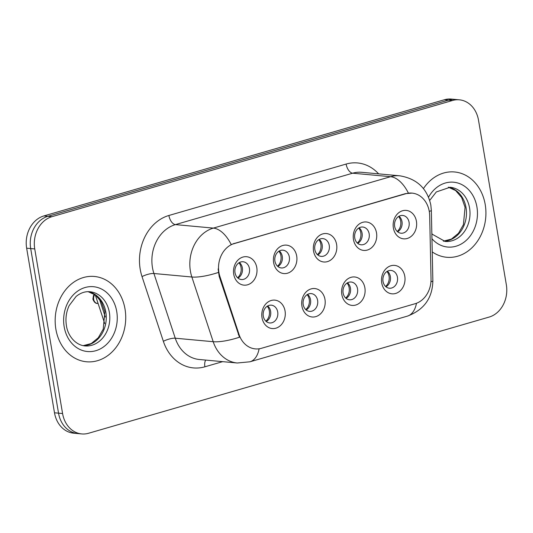 <?xml version="1.0" encoding="UTF-8"?>
<svg xmlns="http://www.w3.org/2000/svg" width="533" height="533" viewBox="0 0 533 533"><rect width="100%" height="100%" fill="white"/><g stroke="black" fill="none" stroke-linecap="round" stroke-linejoin="round"><path stroke-width="0.8" d="M324.977 299.419A14.278 11.739 -84.7 0 1 315.796 316.629A14.278 11.739 -84.7 0 1 301.925 306.109A14.278 11.739 -84.7 0 1 311.105 288.906A14.278 11.739 -84.7 0 1 324.977 299.419M303.21 304.576A8.921 7.335 95.3 0 0 309.593 311.372A8.921 7.335 95.3 0 0 317.615 300.399A8.921 7.335 95.3 0 0 311.232 293.603A8.921 7.335 95.3 0 0 303.21 304.576M364.885 287.847A14.278 11.739 -84.7 0 1 355.704 305.049A14.278 11.739 -84.7 0 1 341.833 294.529A14.278 11.739 -84.7 0 1 351.014 277.327A14.278 11.739 -84.7 0 1 364.885 287.847M343.119 292.997A8.921 7.335 95.3 0 0 349.501 299.793A8.921 7.335 95.3 0 0 357.53 288.819A8.921 7.335 95.3 0 0 351.14 282.024A8.921 7.335 95.3 0 0 343.119 292.997M404.794 276.267A14.278 11.739 -84.7 0 1 395.613 293.47A14.278 11.739 -84.7 0 1 381.741 282.956A14.278 11.739 -84.7 0 1 390.922 265.747A14.278 11.739 -84.7 0 1 404.794 276.267M383.027 281.424A8.921 7.335 95.3 0 0 389.416 288.22A8.921 7.335 95.3 0 0 397.438 277.24A8.921 7.335 95.3 0 0 391.055 270.444A8.921 7.335 95.3 0 0 383.027 281.424M285.062 310.999A14.278 11.739 -84.7 0 1 275.881 328.201A14.278 11.739 -84.7 0 1 262.009 317.688A14.278 11.739 -84.7 0 1 271.197 300.485A14.278 11.739 -84.7 0 1 285.062 310.999M263.302 316.156A8.921 7.335 95.3 0 0 269.685 322.951A8.921 7.335 95.3 0 0 277.706 311.972A8.921 7.335 95.3 0 0 271.324 305.176A8.921 7.335 95.3 0 0 263.302 316.156M296.694 256.007A14.278 11.739 -84.7 0 1 287.514 273.209A14.278 11.739 -84.7 0 1 273.642 262.689A14.278 11.739 -84.7 0 1 282.823 245.486A14.278 11.739 -84.7 0 1 296.694 256.007M274.935 261.157A8.921 7.335 95.3 0 0 281.317 267.952A8.921 7.335 95.3 0 0 289.339 256.979A8.921 7.335 95.3 0 0 282.956 250.184A8.921 7.335 95.3 0 0 274.935 261.157M336.609 244.427A14.278 11.739 -84.7 0 1 327.422 261.63A14.278 11.739 -84.7 0 1 313.557 251.116A14.278 11.739 -84.7 0 1 322.738 233.907A14.278 11.739 -84.7 0 1 336.609 244.427M314.843 249.584A8.921 7.335 95.3 0 0 321.226 256.38A8.921 7.335 95.3 0 0 329.247 245.4A8.921 7.335 95.3 0 0 322.865 238.604A8.921 7.335 95.3 0 0 314.843 249.584M376.518 232.848A14.278 11.739 -84.7 0 1 367.337 250.057A14.278 11.739 -84.7 0 1 353.466 239.537A14.278 11.739 -84.7 0 1 362.647 222.334A14.278 11.739 -84.7 0 1 376.518 232.848M354.751 238.004A8.921 7.335 95.3 0 0 361.134 244.8A8.921 7.335 95.3 0 0 369.162 233.82A8.921 7.335 95.3 0 0 362.773 227.025A8.921 7.335 95.3 0 0 354.751 238.004M416.426 221.275A14.278 11.739 -84.7 0 1 407.245 238.478A14.278 11.739 -84.7 0 1 393.374 227.957A14.278 11.739 -84.7 0 1 402.555 210.755A14.278 11.739 -84.7 0 1 416.426 221.275M394.66 226.425A8.921 7.335 95.3 0 0 401.049 233.221A8.921 7.335 95.3 0 0 409.071 222.248A8.921 7.335 95.3 0 0 402.688 215.452A8.921 7.335 95.3 0 0 394.66 226.425M256.786 267.579A14.278 11.739 -84.7 0 1 247.605 284.789A14.278 11.739 -84.7 0 1 233.734 274.268A14.278 11.739 -84.7 0 1 242.915 257.066A14.278 11.739 -84.7 0 1 256.786 267.579M235.02 272.736A8.921 7.335 95.3 0 0 241.402 279.532A8.921 7.335 95.3 0 0 249.431 268.559A8.921 7.335 95.3 0 0 243.048 261.756A8.921 7.335 95.3 0 0 235.02 272.736M307.588 294.389A8.921 7.335 -84.7 0 1 310.532 299.746A8.921 7.335 -84.7 0 1 306.155 309.933M347.503 282.81A8.921 7.335 -84.7 0 1 350.447 288.166A8.921 7.335 -84.7 0 1 346.064 298.353M387.411 271.23A8.921 7.335 -84.7 0 1 390.356 276.587A8.921 7.335 -84.7 0 1 385.972 286.774M267.679 305.962A8.921 7.335 -84.7 0 1 270.624 311.319A8.921 7.335 -84.7 0 1 266.247 321.512M279.312 250.97A8.921 7.335 -84.7 0 1 282.257 256.326A8.921 7.335 -84.7 0 1 277.88 266.513M319.22 239.39A8.921 7.335 -84.7 0 1 322.165 244.747A8.921 7.335 -84.7 0 1 317.788 254.934M359.129 227.818A8.921 7.335 -84.7 0 1 362.08 233.168A8.921 7.335 -84.7 0 1 357.696 243.361M399.044 216.238A8.921 7.335 -84.7 0 1 401.989 221.595A8.921 7.335 -84.7 0 1 397.605 231.782M239.404 262.549A8.921 7.335 -84.7 0 1 242.348 267.899A8.921 7.335 -84.7 0 1 237.965 278.093M219.902 276.454A24.092 19.808 -84.7 0 1 218.923 272.476A24.092 19.808 -84.7 0 1 234.413 243.448L405.873 193.706A24.092 19.808 -84.7 0 1 412.042 193.106A24.092 19.808 -84.7 0 1 429.671 215.605L431.037 278.826A24.092 19.808 -84.7 0 1 415.147 303.71L261.476 348.289A24.092 19.808 -84.7 0 1 255.307 348.888A24.092 19.808 -84.7 0 1 239.05 334.517L219.902 276.454L219.17 276.387L218.144 268.912M55.865 329.147A42.833 35.218 95.3 0 0 86.513 361.774A42.833 35.218 95.3 0 0 125.028 309.087A42.833 35.218 95.3 0 0 94.381 276.467A42.833 35.218 95.3 0 0 55.865 329.147A42.833 35.218 95.3 0 0 86.513 361.774A42.833 35.218 95.3 0 0 125.028 309.087A42.833 35.218 95.3 0 0 94.381 276.467A42.833 35.218 95.3 0 0 55.865 329.147M432.236 251.902A42.833 35.218 95.3 0 0 446.714 257.279A42.833 35.218 95.3 0 0 485.223 204.599A42.833 35.218 95.3 0 0 454.582 171.972A42.833 35.218 95.3 0 0 423.442 188.589A42.833 35.218 95.3 0 1 454.582 171.972L454.582 171.972A42.833 35.218 95.3 0 1 485.223 204.599A42.833 35.218 95.3 0 1 446.714 257.279A42.833 35.218 95.3 0 1 432.236 251.902M259.111 348.795A31.234 16.923 -106.2 0 1 249.99 361.787L237.278 363A35.698 29.348 -84.7 0 1 213.2 341.706L191.86 277.007A35.698 29.348 -84.7 0 1 190.408 271.117A35.698 29.348 -84.7 0 1 213.36 228.104A31.234 16.923 73.8 0 1 231.169 244.5L405.373 193.659L412.042 193.106M81.736 433.929L73.641 433.182A26.77 22.013 95.3 0 1 54.493 412.789L26.65 248.191A26.77 22.013 95.3 0 1 43.866 215.932L444.409 99.744A26.77 22.013 95.3 0 1 451.264 99.071L455.309 99.444A26.77 22.013 95.3 0 0 448.453 100.117L47.91 216.305A26.77 22.013 95.3 0 0 30.694 248.565L58.537 413.162A26.77 22.013 95.3 0 0 77.691 433.556A26.77 22.013 95.3 0 1 58.537 413.162L30.694 248.565A26.77 22.013 95.3 0 1 47.91 216.305L448.453 100.117A26.77 22.013 95.3 0 1 455.309 99.444L459.359 99.818A26.77 22.013 95.3 0 0 452.504 100.49L51.961 216.678A26.77 22.013 95.3 0 0 34.745 248.938L62.581 413.541A26.77 22.013 95.3 0 0 81.736 433.929A26.77 22.013 95.3 0 0 88.591 433.256L489.134 317.068A26.77 22.013 95.3 0 0 506.35 284.809L478.507 120.211A26.77 22.013 95.3 0 0 459.359 99.818M408.385 193.093A31.234 16.923 -106.2 0 0 390.582 176.696L213.36 228.104L175.424 224.606A35.698 29.348 95.3 0 0 152.465 267.619A35.698 29.348 95.3 0 0 153.924 273.509L175.257 338.208L213.2 341.706A31.234 8.321 -18.3 0 0 239.484 337.222L219.17 276.387M237.598 277.766A9.814 8.068 95.3 0 0 238.977 262.796M265.874 321.186A9.814 8.068 95.3 0 0 269.325 310.926A9.814 8.068 95.3 0 0 267.26 306.215M277.506 266.187A9.814 8.068 95.3 0 0 278.886 251.223M317.415 254.614A9.814 8.068 95.3 0 0 318.801 239.643M357.33 243.035A9.814 8.068 95.3 0 0 358.709 228.064M397.238 231.455A9.814 8.068 95.3 0 0 398.617 216.485M305.782 309.606A9.814 8.068 95.3 0 0 309.233 299.346A9.814 8.068 95.3 0 0 307.168 294.636M345.697 298.034A9.814 8.068 95.3 0 0 349.142 287.767A9.814 8.068 95.3 0 0 347.076 283.063M385.606 286.454A9.814 8.068 95.3 0 0 389.05 276.194A9.814 8.068 95.3 0 0 386.985 271.484M405.873 193.706L405.373 193.659M239.05 334.517L238.318 334.451M234.413 243.448L233.92 243.401M346.117 164.064A8.921 4.837 -106.2 0 0 352.639 173.198L175.424 224.606A8.921 4.837 -106.2 0 1 168.894 215.479L346.117 164.064A44.619 36.684 -84.7 0 1 378.637 173.858M361.78 172.306A35.698 29.348 95.3 0 0 352.639 173.198L390.582 176.696A35.698 29.348 -84.7 0 1 399.717 175.803L361.78 172.306M218.323 272.47A31.234 8.321 -18.3 0 1 191.86 277.007L153.924 273.509A8.921 2.379 161.7 0 0 142.025 276.6A44.619 36.684 -84.7 0 1 168.894 215.479M416.486 303.264A31.234 16.923 73.8 0 1 407.399 316.122L249.99 361.787M430.95 281.73A31.234 2.445 -1.2 0 0 432.863 280.844C432.443 298.16 423.948 309.92 407.399 316.122M429.258 211.328A31.234 2.445 -1.2 0 0 431.344 210.402L432.863 280.844M222.654 361.654L204.885 366.804A44.619 36.684 -84.7 0 1 163.358 341.3L142.025 276.6M452.504 100.49L444.409 99.744M51.961 216.678L43.866 215.932M34.745 248.938L26.65 248.191M62.581 413.541L54.493 412.789M163.358 341.3A8.921 2.379 161.7 0 1 175.257 338.208A35.698 29.348 95.3 0 0 199.342 359.502L237.278 363M205.718 360.088A8.921 4.837 -106.2 0 0 204.885 366.804M99.351 298.906L105.334 317.042M94.821 294.589A5.357 4.404 95.3 0 0 93.681 299.399A5.357 4.404 95.3 0 0 97.512 303.477L98.119 303.537M83.195 345.67A27.203 22.359 95.3 0 0 105.827 312.138A27.203 22.359 95.3 0 0 88.178 291.684M84.914 345.924A27.203 22.359 95.3 0 0 109.372 312.471A27.203 22.359 95.3 0 0 89.91 291.751C85.187 291.291 80.596 292.85 76.126 296.428L69.163 305.609C66.232 311.912 65.312 318.567 66.412 325.57C67.684 335.324 75.153 345.018 84.914 345.924M116.727 311.492A32.553 26.763 95.3 0 0 85.1 287.514A32.553 26.763 95.3 0 0 64.167 326.742A32.553 26.763 95.3 0 0 95.793 350.721A32.553 26.763 95.3 0 0 116.727 311.492M443.396 241.183A27.203 22.359 95.3 0 0 466.029 207.65A27.203 22.359 95.3 0 0 448.38 187.196M431.843 233.581L432.41 234.307L445.115 241.436A27.203 22.359 95.3 0 0 469.566 207.977A27.203 22.359 95.3 0 0 450.112 187.263L436.327 191.94L429.718 200.401M431.95 238.737A32.553 26.763 95.3 0 0 463.503 242.575A32.553 26.763 95.3 0 0 476.928 207.004A32.553 26.763 95.3 0 0 456.001 182.559A32.553 26.763 95.3 0 0 428.552 197.183M255.307 348.888L254.827 348.849M431.344 210.402L430.837 205.098C427.206 188.429 416.839 178.668 399.717 175.803M104.748 323.644L95.274 294.916M94.401 294.303L93.495 295.502L92.882 299.1C94.061 302.131 95.6 303.59 97.512 303.477M88.132 291.684L95.447 295.042L101.423 301.971L104.874 311.778L103.222 329.147L98.279 337.769L91.23 343.558L83.155 345.664M448.333 187.196L455.642 190.554L461.618 197.476L465.069 207.29L463.417 224.66L458.48 233.281L451.431 239.07L443.356 241.176"/></g></svg>
